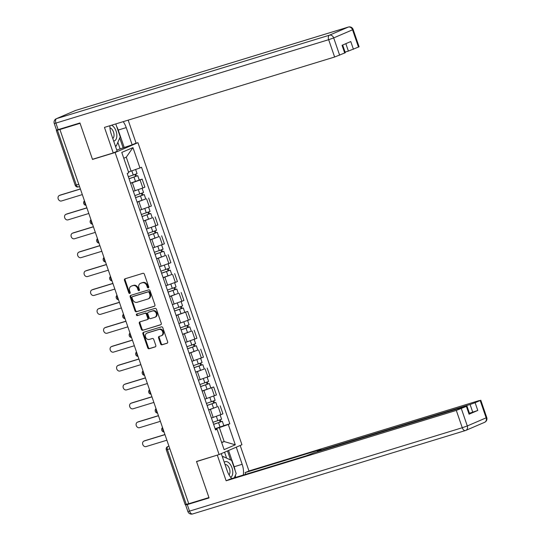 <?xml version="1.0" encoding="UTF-8"?>
<svg xmlns="http://www.w3.org/2000/svg" width="541" height="541" viewBox="0 0 541 541"><rect width="100%" height="100%" fill="white"/><g stroke="black" fill="none" stroke-linecap="round" stroke-linejoin="round"><path stroke-width="0.81" d="M148.308 287.866A0.879 0.73 -113.3 0 0 148.721 286.818L144.366 274.192A1.258 1.041 -113.3 0 0 142.966 273.306L125.052 278.784A1.258 1.041 -113.3 0 0 124.464 280.279L128.812 292.904A0.879 0.73 -113.3 0 0 130.205 292.478L129.644 290.848A4.03 3.327 -113.3 0 1 131.233 286.175A4.03 3.327 -113.3 0 1 131.517 286.067L133.012 285.614A4.03 3.327 -113.3 0 1 137.509 288.441L138.07 290.077A0.879 0.73 -113.3 0 0 139.463 289.651L138.902 288.015A4.03 3.327 -113.3 0 1 140.491 283.342A4.03 3.327 -113.3 0 1 140.775 283.241L142.269 282.781A4.03 3.327 -113.3 0 1 146.76 285.614L147.321 287.244A0.879 0.73 -113.3 0 0 148.308 287.866M160.623 343.92A1.258 1.041 -113.3 0 0 162.03 344.8L167.054 343.264A1.258 1.041 -113.3 0 0 167.642 341.77L162.807 327.745A1.258 1.041 -113.3 0 0 161.407 326.859L143.487 332.336A1.258 1.041 -113.3 0 0 142.905 333.831L147.734 347.856A1.258 1.041 -113.3 0 0 149.14 348.742L155.206 346.889A1.258 1.041 -113.3 0 0 155.794 345.395L153.725 339.39A1.258 1.041 -113.3 0 0 152.325 338.504L149.316 339.423A3.368 2.779 -113.3 0 1 145.61 337.205A3.368 2.779 -113.3 0 1 146.888 333.155A3.368 2.779 -113.3 0 1 147.125 333.067L158.919 329.462A3.368 2.779 -113.3 0 1 162.625 331.68A3.368 2.779 -113.3 0 1 161.346 335.731A3.368 2.779 -113.3 0 1 161.11 335.819L159.142 336.421A1.258 1.041 -113.3 0 0 158.554 337.915L160.623 343.92L161.286 343.63A1.258 1.041 -113.3 0 0 162.692 344.516L167.379 343.082M59.902 129.495L80.075 123.328L92.504 159.419L115.118 152.508L219.119 454.555L196.511 461.473L208.934 497.564L188.755 503.732L59.902 129.495L60.565 129.211L57.42 130.171L76.315 185.036A2.563 1.44 73 0 0 78.391 186.915A2.563 1.44 73 0 0 78.479 186.882L79.547 186.557M154.32 306.294A1.258 1.041 -113.3 0 0 154.909 304.799L150.08 290.774A1.258 1.041 -113.3 0 0 148.674 289.888L130.76 295.366A1.258 1.041 -113.3 0 0 130.171 296.86L135.007 310.886A1.258 1.041 -113.3 0 0 136.406 311.772L154.496 306.22M156.444 309.263L161.272 323.288A1.258 1.041 -113.3 0 1 160.691 324.783L142.77 330.26A1.258 1.041 -113.3 0 1 141.37 329.374L139.301 323.369A1.258 1.041 -113.3 0 1 139.889 321.875L147.152 319.657A1.258 1.041 -113.3 0 0 147.74 318.162L146.368 314.179A1.258 1.041 -113.3 0 0 144.961 313.293L137.4 315.606A0.879 0.73 -113.3 0 1 136.826 313.942L155.037 308.377A1.258 1.041 -113.3 0 1 156.444 309.263M135.007 143.575L137.941 142.675L241.949 444.729L219.119 454.555M188.735 503.657L185.184 504.665L166.297 449.801L167.392 449.544L186.28 504.408M57.948 129.691L56.325 130.435L57.42 130.171M133.363 191.291L142.858 188.011L140.105 180.018L130.611 183.298M140.105 180.018L142.134 179.139L139.247 180.025M142.858 188.011L144.887 187.132L142.134 179.139M145.752 198.919L137.116 202.192M139.869 210.185L151.392 206.026L148.64 198.033M152.258 217.813L143.622 221.086M146.374 229.08L157.898 224.921L155.145 216.927M158.763 236.708L150.127 239.981M152.88 247.974L164.403 243.815L161.651 235.822M165.269 255.595L156.633 258.875M159.385 266.869L170.909 262.71L168.156 254.716M171.774 274.49L163.139 277.77M165.891 285.763L177.414 281.604L174.662 273.611M178.28 293.384L169.644 296.657M172.396 304.651L183.92 300.492L181.167 292.498M176.095 315.396L187.673 311.393L176.15 315.552M178.902 323.545L190.425 319.386L187.673 311.393M191.291 331.173L182.655 334.446M185.407 342.439L196.931 338.281L194.178 330.287M197.796 350.061L189.161 353.341M191.913 361.334L203.436 357.175L200.684 349.182M204.302 368.955L195.666 372.235M198.419 380.228L209.942 376.069L207.189 368.076M202.118 390.967L213.695 386.971L202.172 391.129M204.924 399.123L216.447 394.964L213.695 386.971M217.313 406.744L208.677 410.017M211.43 418.01L222.953 413.851L220.201 405.858M128.481 171.903L131.057 171.118L126.263 157.188L123.781 158.256M221.702 442.626L224.177 441.557L219.382 427.627L228.288 424.469L235.294 444.817L224.109 449.625L217.103 429.284L215.541 429.953L127.216 173.445L128.778 172.768L121.772 152.42L132.958 147.605L139.963 167.953L131.057 171.118M228.288 424.469L229.851 423.792L141.526 167.284L139.963 167.953M115.118 152.508L137.941 142.675M92.504 159.419L93.579 158.959M221.6 442.342L224.177 441.557L235.294 444.817M219.382 427.627L215.183 428.912M223.818 425.639L229.851 423.792M217.103 429.284L215.352 429.398M132.958 147.605L126.263 157.188M148.653 287.596A0.879 0.73 -113.3 0 1 147.991 286.96L147.429 285.323A4.03 3.327 -113.3 0 0 142.932 282.497L142.269 282.781M140.491 283.342L141.154 283.058A4.03 3.327 -113.3 0 1 141.438 282.95L142.932 282.497M131.233 286.175L131.903 285.885A4.03 3.327 -113.3 0 1 132.18 285.783L133.674 285.323A4.03 3.327 -113.3 0 1 138.171 288.157L138.733 289.793A0.879 0.73 -113.3 0 0 139.402 290.422M125.39 278.676A1.258 1.041 -113.3 0 0 125.127 279.988L129.475 292.62A0.879 0.73 -113.3 0 0 130.144 293.249M131.105 295.264A1.258 1.041 -113.3 0 0 130.841 296.576L135.669 310.602A1.258 1.041 -113.3 0 0 137.076 311.488L154.645 306.111M149.133 292.505A0.879 0.73 -113.3 0 0 148.153 291.89L132.43 296.698A0.879 0.73 -113.3 0 0 132.018 297.739L132.613 299.464A4.03 3.327 -113.3 0 0 137.103 302.297L147.855 299.011A4.03 3.327 -113.3 0 0 148.139 298.903A4.03 3.327 -113.3 0 0 149.729 294.23L149.133 292.505L149.803 292.221A0.879 0.73 -113.3 0 0 148.816 291.599L148.153 291.89M132.971 296.461A0.879 0.73 -113.3 0 1 133.093 296.407L148.816 291.599M148.518 298.72A4.03 3.327 -113.3 0 0 148.802 298.618A4.03 3.327 -113.3 0 0 150.398 293.946L149.729 294.23M149.803 292.221L150.398 293.946M161.008 324.6L142.77 330.26M140.227 321.773A1.258 1.041 -113.3 0 0 139.963 323.085L142.033 329.084A1.258 1.041 -113.3 0 0 143.439 329.969M147.328 319.582L147.821 319.366A1.258 1.041 -113.3 0 0 148.403 317.878L147.03 313.895A1.258 1.041 -113.3 0 0 145.63 313.009L137.4 315.606M137.225 313.821A0.879 0.73 -113.3 0 0 138.063 315.322M154.692 317.351A3.368 2.779 -113.3 0 0 154.929 317.263A3.368 2.779 -113.3 0 0 156.207 313.212A3.368 2.779 -113.3 0 0 152.501 310.987L148.349 312.258A1.258 1.041 -113.3 0 0 147.761 313.753L149.133 317.736A1.258 1.041 -113.3 0 0 150.54 318.622L154.692 317.351M155.355 317.067A3.368 2.779 -113.3 0 0 155.592 316.979A3.368 2.779 -113.3 0 0 156.87 312.928A3.368 2.779 -113.3 0 0 153.171 310.703L152.501 310.987M148.843 312.049A1.258 1.041 -113.3 0 1 149.012 311.974L153.171 310.703M159.487 336.319A1.258 1.041 -113.3 0 0 159.223 337.625L161.286 343.63M161.773 335.535A3.368 2.779 -113.3 0 0 162.009 335.447A3.368 2.779 -113.3 0 0 163.287 331.396A3.368 2.779 -113.3 0 0 159.581 329.171L158.919 329.462M146.888 333.155L147.551 332.864A3.368 2.779 -113.3 0 1 147.788 332.783L159.581 329.171M143.832 332.235A1.258 1.041 -113.3 0 0 143.568 333.547L148.396 347.572A1.258 1.041 -113.3 0 0 149.803 348.458L155.531 346.707M129.029 178.699L137.759 175.697L139.26 180.052L130.557 183.142M129.056 178.78L137.759 175.697M134.885 174.547L135.568 176.515M80.399 189.032L59.584 195.396A2.948 2.435 -113.3 0 0 59.375 195.47A2.948 2.435 -113.3 0 0 58.252 199.02A2.948 2.435 -113.3 0 0 61.498 200.968L82.313 194.604M128.345 176.724L137.049 173.634L135.622 169.495M60.044 195.2A2.948 2.435 66.7 0 1 60.24 195.098A2.948 2.435 66.7 0 1 60.45 195.024L80.366 188.931M135.771 174.216L136.386 176.021M135.534 197.593L144.264 194.584L145.766 198.946L137.062 202.036M135.561 197.675L144.264 194.584M141.39 193.441L142.073 195.409M86.905 207.927L66.09 214.29A2.948 2.435 -113.3 0 0 65.88 214.364A2.948 2.435 -113.3 0 0 64.758 217.915A2.948 2.435 -113.3 0 0 68.004 219.862L88.819 213.492M134.851 195.619L143.554 192.528L142.107 188.322M66.55 214.087A2.948 2.435 66.7 0 1 66.746 213.993A2.948 2.435 66.7 0 1 66.949 213.918L86.871 207.825M142.276 193.11L142.892 194.916M142.04 216.488L150.77 213.479L152.271 217.84L143.568 220.931M142.067 216.569L150.77 213.479M147.896 212.329L148.579 214.304M93.41 226.814L72.595 233.185A2.948 2.435 -113.3 0 0 72.386 233.259A2.948 2.435 -113.3 0 0 71.263 236.809A2.948 2.435 -113.3 0 0 74.509 238.75L95.324 232.387M141.357 214.513L150.06 211.423L148.613 207.217M73.055 232.982A2.948 2.435 66.7 0 1 73.251 232.887A2.948 2.435 66.7 0 1 73.454 232.813L93.377 226.72M148.782 212.004L149.397 213.81M109.918 125.722A14.431 8.115 73 0 0 111.257 134.053L117.174 151.25L113.252 152.941L104.454 127.392L334.622 57.015L328.658 39.696L55.899 123.091L58.151 129.63L79.953 122.963L92.464 159.297L113.252 152.941M116.64 126.438A14.431 8.115 73 0 1 118.222 130.056L126.229 127.608A14.431 8.115 73 0 0 123.199 121.657M126.229 127.608L132.153 144.805L136.075 143.115L128.163 120.136M116.761 150.053L132.153 144.805M345.097 52.098L348.397 51.084L345.841 43.665M358.494 47.121L352.536 29.802L353.131 29.478L359.096 46.797L348.397 51.084M342.669 45.031L345.314 52.727L334.622 57.015M353.435 49.299L350.771 41.542L342.047 45.302L344.718 53.052M58.151 129.63L56.507 130.023L54.256 123.483L55.899 123.091A3.848 2.164 -107 0 1 56.643 118.601L329.408 35.206L348.242 27.097L75.483 110.486L56.643 118.601A3.848 3.172 66.7 0 0 56.372 118.695A3.848 3.848 0 0 0 54.256 123.483M118.222 130.056L124.139 147.253M123.078 147.713L119.723 137.982M120.034 148.647L117.857 142.317M236.268 447.177L242.158 464.293A14.431 8.115 73 0 1 243.254 475.066M221.289 453.622L227.186 470.744A14.431 8.115 73 0 0 231.785 478.575M188.099 503.847L185.617 504.983L187.26 504.591L209.063 497.923L196.552 461.595L218.408 454.771M217.34 455.238L226.138 480.793L230.06 479.103L306.111 455.847L314.28 452.716L465.361 406.521L466.998 406.129L469.669 413.879L469.074 414.203L477.791 410.45L469.453 413.25M245.621 474.342L245.039 472.651L248.961 470.961L479.137 400.59L480.185 400.523L475.126 402.7L477.791 410.45M240.19 445.486L248.961 470.961M196.552 461.595L197.621 461.128M226.138 480.793L456.306 410.416L466.998 406.129M472.753 412.235L470.088 404.485L319.001 450.68L317.364 451.072L321.084 449.402L245.039 472.651M470.088 404.485L475.126 402.7M228.552 450.497L234.152 466.748L242.158 464.293M235.24 477.52A14.431 8.115 73 0 0 235.491 475.052M235.152 470.616A14.431 8.115 73 0 0 234.152 466.748M230.588 459.958L227.49 450.957M226.605 458.146L224.562 452.215M113.664 141.045A8.338 4.693 73 0 0 114.455 140.843A8.338 4.693 73 0 0 116.626 133.201A8.338 4.693 73 0 0 111.554 125.221M115.774 123.93L120.217 136.832L116.247 146.05L115.219 145.576M115.463 146.286L116.247 146.05M112.785 138.503A5.708 3.212 73 0 0 113.718 132.761A5.708 3.212 73 0 0 109.965 127.872M230.716 477.358A8.338 4.693 73 0 0 231.893 467.492A8.338 4.693 73 0 0 224.968 461.784A8.338 4.693 73 0 0 224.251 462.23M222.696 457.7L223.176 456.584L231.649 460.445L236.153 473.517L234.3 477.804M222.392 456.82L223.176 456.584M229.053 474.883A5.708 3.212 73 0 0 229.31 468.398A5.708 3.212 73 0 0 225.042 464.516M148.545 235.382L157.275 232.373L158.777 236.735L150.073 239.825M148.572 235.463L157.275 232.373M154.401 231.223L155.084 233.198M99.916 245.709L79.101 252.072A2.948 2.435 -113.3 0 0 78.891 252.153A2.948 2.435 -113.3 0 0 77.769 255.697A2.948 2.435 -113.3 0 0 81.015 257.644L101.83 251.281M147.862 233.401L156.565 230.317L155.118 226.104M79.561 251.876A2.948 2.435 66.7 0 1 79.757 251.781A2.948 2.435 66.7 0 1 79.96 251.7L99.882 245.614M155.287 230.899L155.903 232.698M155.051 254.27L163.781 251.267L165.282 255.629L156.579 258.72M155.078 254.358L163.781 251.267M160.907 250.118L161.59 252.092M106.421 264.603L85.606 270.967A2.948 2.435 -113.3 0 0 85.397 271.048A2.948 2.435 -113.3 0 0 84.274 274.591A2.948 2.435 -113.3 0 0 87.52 276.539L108.335 270.175M154.368 252.295L163.071 249.205L161.624 244.999M86.066 270.77A2.948 2.435 66.7 0 1 86.262 270.669A2.948 2.435 66.7 0 1 86.465 270.595L106.388 264.508M161.793 249.793L162.408 251.592M161.556 273.164L170.287 270.162L171.788 274.517L163.084 277.607M161.583 273.252L170.287 270.162M167.412 269.012L168.095 270.98M112.927 283.498L92.112 289.861A2.948 2.435 -113.3 0 0 91.902 289.935A2.948 2.435 -113.3 0 0 90.78 293.486A2.948 2.435 -113.3 0 0 94.026 295.433L114.841 289.07M160.873 271.19L169.576 268.099L168.129 263.893M92.572 289.665A2.948 2.435 66.7 0 1 92.768 289.563A2.948 2.435 66.7 0 1 92.971 289.489L112.893 283.403M168.298 268.688L168.914 270.486M168.062 292.059L176.792 289.056L178.293 293.411L169.59 296.502M168.089 292.14L176.792 289.056M173.918 287.907L174.601 289.875M119.433 302.392L98.618 308.755A2.948 2.435 -113.3 0 0 98.408 308.83A2.948 2.435 -113.3 0 0 97.285 312.38A2.948 2.435 -113.3 0 0 100.531 314.328L121.346 307.964M167.379 290.084L176.082 286.994L174.635 282.787M99.077 308.559A2.948 2.435 66.7 0 1 99.274 308.458A2.948 2.435 66.7 0 1 99.476 308.384L119.399 302.291M174.804 287.575L175.419 289.381M174.567 310.953L183.298 307.944L184.799 312.306M174.594 311.034L183.298 307.944M180.424 306.801L181.107 308.769M125.938 321.286L105.123 327.65A2.948 2.435 -113.3 0 0 104.913 327.724A2.948 2.435 -113.3 0 0 103.791 331.275A2.948 2.435 -113.3 0 0 107.037 333.222L127.852 326.852M173.884 308.979L182.588 305.888L181.14 301.682M105.583 327.447A2.948 2.435 66.7 0 1 105.779 327.352A2.948 2.435 66.7 0 1 105.982 327.278L125.904 321.185M181.309 306.47L181.925 308.275M181.073 329.848L189.803 326.838L191.304 331.2L182.601 334.291M181.1 329.929L189.803 326.838M186.929 325.689L187.612 327.663M132.444 340.174L111.629 346.544A2.948 2.435 -113.3 0 0 111.419 346.619A2.948 2.435 -113.3 0 0 110.296 350.169A2.948 2.435 -113.3 0 0 113.542 352.11L134.357 345.746M180.39 327.873L189.093 324.783L187.646 320.576M112.088 346.341A2.948 2.435 66.7 0 1 112.285 346.247A2.948 2.435 66.7 0 1 112.487 346.172L132.41 340.079M187.815 325.364L188.43 327.17M187.578 348.742L196.309 345.733L197.81 350.095L189.107 353.185M187.605 348.823L196.309 345.733M193.435 344.583L194.118 346.558M138.949 359.068L118.134 365.432A2.948 2.435 -113.3 0 0 117.924 365.513A2.948 2.435 -113.3 0 0 116.802 369.057A2.948 2.435 -113.3 0 0 120.048 371.004L140.863 364.641M186.895 346.761L195.599 343.677L194.151 339.464M118.594 365.236A2.948 2.435 66.7 0 1 118.79 365.141A2.948 2.435 66.7 0 1 118.993 365.06L138.915 358.974M194.32 344.259L194.936 346.057M194.084 367.63L202.814 364.627L204.315 368.989L195.612 372.08M194.111 367.718L202.814 364.627M199.94 363.478L200.623 365.452M145.455 377.963L124.633 384.326A2.948 2.435 -113.3 0 0 124.43 384.408A2.948 2.435 -113.3 0 0 123.307 387.951A2.948 2.435 -113.3 0 0 126.553 389.899L147.368 383.535M193.401 365.655L202.104 362.565L200.657 358.358M125.099 384.13A2.948 2.435 66.7 0 1 125.296 384.029A2.948 2.435 66.7 0 1 125.498 383.954L145.421 377.868M200.826 363.153L201.441 364.952M200.589 386.524L209.32 383.522L210.821 387.877M200.616 386.612L209.32 383.522M206.446 382.372L207.129 384.34M151.96 396.857L131.138 403.221A2.948 2.435 -113.3 0 0 130.936 403.295A2.948 2.435 -113.3 0 0 129.813 406.846A2.948 2.435 -113.3 0 0 133.059 408.793L153.874 402.43M199.906 384.55L208.61 381.459L207.162 377.253M131.605 403.025A2.948 2.435 66.7 0 1 131.801 402.923A2.948 2.435 66.7 0 1 132.004 402.849L151.926 396.763M207.331 382.047L207.947 383.846M207.095 405.419L215.825 402.416L217.326 406.771L208.623 409.862M207.122 405.5L215.825 402.416M212.951 401.266L213.634 403.234M158.466 415.752L137.644 422.115A2.948 2.435 -113.3 0 0 137.441 422.19A2.948 2.435 -113.3 0 0 136.318 425.74A2.948 2.435 -113.3 0 0 139.564 427.688L160.379 421.324M206.412 403.444L215.115 400.354L213.668 396.147M138.111 421.919A2.948 2.435 66.7 0 1 138.307 421.818A2.948 2.435 66.7 0 1 138.51 421.743L158.432 415.65M213.837 400.935L214.452 402.741M213.6 424.313L222.331 421.304L223.832 425.666L215.129 428.756M213.627 424.394L222.331 421.304M219.457 420.161L220.14 422.129M164.971 434.646L144.149 441.01A2.948 2.435 -113.3 0 0 143.947 441.084A2.948 2.435 -113.3 0 0 142.824 444.634A2.948 2.435 -113.3 0 0 146.07 446.582L166.885 440.212M212.917 422.338L221.621 419.248L220.173 415.042M144.609 440.807A2.948 2.435 66.7 0 1 144.812 440.712A2.948 2.435 66.7 0 1 145.015 440.638L164.937 434.545M220.343 419.83L220.958 421.635M168.954 446.217L167.886 446.548A2.563 2.117 66.7 0 0 167.703 446.616L167.886 446.548A2.563 1.44 73 0 0 167.392 449.544L169.84 448.793M214.419 395.836L211.666 387.843M207.913 376.942L205.161 368.948M201.408 358.047L198.655 350.054M194.902 339.153L192.15 331.16M188.396 320.265L185.644 312.272M181.891 301.371L179.139 293.378M175.385 282.476L172.633 274.483M168.88 263.582L166.128 255.589M162.374 244.688L159.622 236.694M155.869 225.793L153.117 217.8M149.363 206.905L146.611 198.912M220.924 414.731L218.172 406.737M213.195 417.476L210.442 409.483M206.689 398.582L203.937 390.588M200.184 379.687L197.431 371.694M193.678 360.793L190.926 352.8M187.172 341.898L184.42 333.905M180.667 323.004L177.915 315.011M174.161 304.116L171.409 296.123M167.656 285.222L164.904 277.229M161.15 266.328L158.398 258.334M154.645 247.433L151.893 239.44M148.139 228.539L145.387 220.545M141.634 209.644L138.881 201.651M135.128 190.757L132.376 182.763M84.653 201.387A2.563 1.44 73 0 0 85.857 204.877M91.159 220.282A2.563 1.44 73 0 0 92.362 223.771M97.664 239.176A2.563 1.44 73 0 0 98.868 242.666M104.17 258.071A2.563 1.44 73 0 0 105.373 261.56M110.675 276.958A2.563 1.44 73 0 0 111.879 280.454M117.181 295.853A2.563 1.44 73 0 0 118.384 299.342M123.686 314.747A2.563 1.44 73 0 0 124.89 318.236M130.192 333.641A2.563 1.44 73 0 0 131.395 337.131M136.697 352.536A2.563 1.44 73 0 0 137.901 356.025M143.203 371.43A2.563 1.44 73 0 0 144.406 374.92M149.708 390.318A2.563 1.44 73 0 0 150.912 393.814M156.214 409.212A2.563 1.44 73 0 0 157.417 412.702M162.719 428.107A2.563 1.44 73 0 0 163.923 431.596M78.763 184.285L75.219 185.299A2.563 2.563 0 0 0 78.391 186.915L79.547 186.564M147.429 285.323L146.76 285.614M141.438 282.95L140.775 283.241M138.733 289.793L138.07 290.077M138.171 288.157L137.509 288.441M133.674 285.323L133.012 285.614M132.18 285.783L131.517 286.067M129.475 292.62L128.812 292.904M125.127 279.988L124.464 280.279M147.991 286.96L147.321 287.244M137.076 311.488L136.406 311.772M135.669 310.602L135.007 310.886M130.841 296.576L130.171 296.86M133.093 296.407L132.43 296.698M142.033 329.084L141.37 329.374M139.963 323.085L139.301 323.369M148.403 317.878L147.74 318.162M147.03 313.895L146.368 314.179M145.63 313.009L144.961 313.293M149.012 311.974L148.349 312.258M159.223 337.625L158.554 337.915M147.788 332.783L147.125 333.067M149.803 348.458L149.14 348.742M148.396 347.572L147.734 347.856M143.568 333.547L142.905 333.831M162.692 344.516L162.03 344.8M134.006 177.15L135.507 181.512M131.828 170.841L133.296 175.095M60.45 195.024L59.584 195.396M140.511 196.045L142.013 200.407M138.327 189.708L139.801 193.989M66.949 213.918L66.09 214.29M147.017 214.939L148.518 219.301M144.832 208.603L146.307 212.884M73.454 232.813L72.595 233.185M353.131 29.478A3.848 3.848 0 0 0 348.363 27.05A3.848 2.164 -107 0 0 348.242 27.097A3.848 3.172 66.7 0 1 352.536 29.802L333.696 37.911L339.66 55.229M333.696 37.911A3.848 3.172 -113.3 0 0 329.408 35.206A3.848 2.164 -107 0 0 328.658 39.696L333.696 37.911M348.363 27.05L75.605 110.445A3.848 3.848 0 0 0 75.213 110.587A3.848 3.172 -113.3 0 1 75.483 110.486A3.848 2.164 -107 0 1 75.605 110.445A3.848 2.164 -107 0 1 75.74 110.411M469.074 414.203L466.403 406.453M461.345 408.631L467.309 425.95L486.143 417.841L480.185 400.523M187.26 504.591L189.512 511.13L462.271 427.735L456.306 410.416M319.001 450.68L319.19 451.214M467.309 425.95L462.271 427.735A3.848 2.164 -107 0 0 465.395 430.555A3.848 3.848 0 0 0 465.787 430.413A3.848 3.172 -113.3 0 0 467.309 425.95M486.143 417.841A3.848 3.172 66.7 0 1 484.628 422.305A3.848 3.848 0 0 0 486.744 417.517L486.143 417.841M192.758 513.903A3.848 2.164 -107 0 1 192.637 513.95L465.395 430.555A3.848 2.164 -107 0 0 465.517 430.514A3.848 3.172 -113.3 0 0 465.787 430.413L484.628 422.305M187.869 511.522A3.848 3.848 0 0 0 192.637 513.95A3.848 2.164 -107 0 1 189.512 511.13L187.869 511.522L185.617 504.983M153.522 233.834L155.024 238.196M151.338 227.497L152.812 231.778M79.96 251.7L79.101 252.072M160.028 252.728L161.529 257.09M157.844 246.392L159.318 250.666M86.465 270.595L85.606 270.967M166.533 271.623L168.035 275.978M164.349 265.279L165.823 269.56M92.971 289.489L92.112 289.861M173.039 290.51L174.54 294.872M170.855 284.174L172.329 288.454M99.476 308.384L98.618 308.755M179.544 309.405L181.046 313.766M177.36 303.068L178.834 307.349M105.982 327.278L105.123 327.65M186.05 328.299L187.551 332.661M183.866 321.963L185.34 326.243M112.487 346.172L111.629 346.544M192.555 347.194L194.057 351.555M190.371 340.857L191.845 345.138M118.993 365.06L118.134 365.432M199.061 366.088L200.562 370.45M196.877 359.751L198.351 364.025M125.498 383.954L124.633 384.326M205.566 384.982L207.068 389.337M203.382 378.639L204.856 382.92M132.004 402.849L131.138 403.221M212.072 403.87L213.573 408.232M209.888 397.534L211.362 401.814M138.51 421.743L137.644 422.115M218.578 422.764L220.079 427.126M216.393 416.428L217.867 420.709M145.015 440.638L144.149 441.01M84.464 200.833A2.563 2.563 0 0 0 85.999 205.296M90.969 219.72A2.563 2.563 0 0 0 92.504 224.19M97.475 238.615A2.563 2.563 0 0 0 99.01 243.085M103.98 257.509A2.563 2.563 0 0 0 105.515 261.972M110.486 276.404A2.563 2.563 0 0 0 112.021 280.867M116.991 295.298A2.563 2.563 0 0 0 118.526 299.761M123.497 314.193A2.563 2.563 0 0 0 125.032 318.656M130.002 333.08A2.563 2.563 0 0 0 131.537 337.55M136.508 351.975A2.563 2.563 0 0 0 138.043 356.445M143.013 370.869A2.563 2.563 0 0 0 144.548 375.332M149.519 389.763A2.563 2.563 0 0 0 151.054 394.227M156.024 408.658A2.563 2.563 0 0 0 157.559 413.121M162.523 427.552A2.563 2.563 0 0 0 164.065 432.016M167.703 446.616A2.563 2.563 0 0 0 166.297 449.801M75.219 185.299L56.325 130.435M133.032 296.434L132.362 296.718M148.802 298.618L148.139 298.903M147.909 319.339L147.24 319.623M155.592 316.979L154.929 317.263M148.924 312.008L148.261 312.292M162.009 335.447L161.346 335.731M60.24 195.098L59.375 195.47M66.746 213.993L65.88 214.364M73.251 232.887L72.386 233.259M75.213 110.587L56.372 118.695M486.744 417.517L480.78 400.198M317.364 451.072L317.581 451.701M79.757 251.781L78.891 252.153M86.262 270.669L85.397 271.048M92.768 289.563L91.902 289.935M99.274 308.458L98.408 308.83M105.779 327.352L104.913 327.724M112.285 346.247L111.419 346.619M118.79 365.141L117.924 365.513M125.296 384.029L124.43 384.408M131.801 402.923L130.936 403.295M138.307 421.818L137.441 422.19M144.812 440.712L143.947 441.084"/></g></svg>
